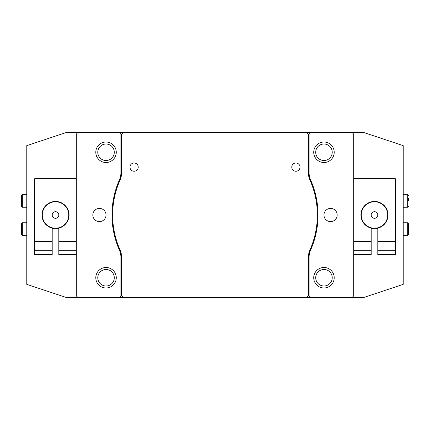 <?xml version="1.0" encoding="UTF-8"?>
<svg xmlns="http://www.w3.org/2000/svg" width="430" height="430" viewBox="0 0 430 430"><rect width="100%" height="100%" fill="white"/><g stroke="black" fill="none" stroke-linecap="round" stroke-linejoin="round"><path stroke-width="0.64" d="M52.207 250.754L52.207 254.625L34.706 254.625L34.706 250.754L52.207 250.754L52.207 228.131A13.54 13.54 0 0 1 55.513 201.46A13.54 13.54 0 0 1 58.813 228.131L58.813 241.418L76.314 241.418M58.813 241.418L58.813 250.754L76.314 250.754M58.813 250.754L58.813 254.625L76.314 254.625M34.706 250.754L34.706 241.418L52.207 241.418M76.314 181.981L34.706 181.981L34.706 178.676L76.314 178.676M34.706 241.418L34.706 181.981M375.363 211.818A3.3 3.3 0 0 0 371.305 214.124A3.3 3.3 0 0 0 373.616 218.182A3.3 3.3 0 0 0 377.674 215.876A3.3 3.3 0 0 0 375.363 211.818M370.993 227.739A13.206 13.206 0 0 1 361.754 211.506A13.206 13.206 0 0 1 377.986 202.261A13.206 13.206 0 0 1 387.226 218.494A13.206 13.206 0 0 1 370.993 227.739M57.039 217.929A3.3 3.3 0 0 0 58.437 213.474A3.3 3.3 0 0 0 53.981 212.071A3.3 3.3 0 0 0 52.584 216.526A3.3 3.3 0 0 0 57.039 217.929M49.396 203.293A13.206 13.206 0 0 1 67.22 208.889A13.206 13.206 0 0 1 61.624 226.707A13.206 13.206 0 0 1 43.801 221.111A13.206 13.206 0 0 1 49.396 203.293M92.826 215A6.606 6.606 0 0 0 99.427 221.606A6.606 6.606 0 0 0 106.033 215A6.606 6.606 0 0 0 99.427 208.394A6.606 6.606 0 0 0 92.826 215M323.967 215A6.606 6.606 0 0 0 330.573 221.606A6.606 6.606 0 0 0 337.174 215A6.606 6.606 0 0 0 330.573 208.394A6.606 6.606 0 0 0 323.967 215M116.267 152.263A10.234 10.234 0 0 1 106.033 162.497A10.234 10.234 0 0 1 95.799 152.263A10.234 10.234 0 0 1 106.033 142.024A10.234 10.234 0 0 1 116.267 152.263M97.777 152.263A8.256 8.256 0 0 0 106.033 160.514A8.256 8.256 0 0 0 114.289 152.263A8.256 8.256 0 0 0 106.033 144.007A8.256 8.256 0 0 0 97.777 152.263M116.267 277.737A10.234 10.234 0 0 1 106.033 287.976A10.234 10.234 0 0 1 95.799 277.737A10.234 10.234 0 0 1 106.033 267.503A10.234 10.234 0 0 1 116.267 277.737M97.777 277.737A8.256 8.256 0 0 0 106.033 285.993A8.256 8.256 0 0 0 114.289 277.737A8.256 8.256 0 0 0 106.033 269.486A8.256 8.256 0 0 0 97.777 277.737M334.201 152.263A10.234 10.234 0 0 1 323.967 162.497A10.234 10.234 0 0 1 313.733 152.263A10.234 10.234 0 0 1 323.967 142.024A10.234 10.234 0 0 1 334.201 152.263M315.711 152.263A8.256 8.256 0 0 0 323.967 160.514A8.256 8.256 0 0 0 332.223 152.263A8.256 8.256 0 0 0 323.967 144.007A8.256 8.256 0 0 0 315.711 152.263M334.201 277.737A10.234 10.234 0 0 1 323.967 287.976A10.234 10.234 0 0 1 313.733 277.737A10.234 10.234 0 0 1 323.967 267.503A10.234 10.234 0 0 1 334.201 277.737M315.711 277.737A8.256 8.256 0 0 0 323.967 285.993A8.256 8.256 0 0 0 332.223 277.737A8.256 8.256 0 0 0 323.967 269.486A8.256 8.256 0 0 0 315.711 277.737M52.207 228.47A13.867 13.867 0 0 0 58.813 228.47M371.187 228.47A13.867 13.867 0 0 0 377.793 228.47M352.036 297.549L310.761 297.549L309.111 295.899L309.111 256.925A16.512 16.512 0 0 1 310.535 250.206A86.516 86.516 0 0 0 310.535 179.794A16.512 16.512 0 0 1 309.111 173.075L309.111 134.101L310.761 132.451L363.592 132.451L403.216 145.657L403.216 284.343L363.592 297.549L352.036 297.549L353.686 295.899L353.686 134.101L352.036 132.451M77.964 297.549L119.239 297.549L120.889 295.899L120.889 256.925A16.512 16.512 0 0 0 119.465 250.206A86.516 86.516 0 0 1 119.465 179.794A16.512 16.512 0 0 0 120.889 173.075L120.889 134.101L119.239 132.451L77.964 132.451L76.314 134.101L76.314 295.899L77.964 297.549L66.408 297.549L26.784 284.343L26.784 145.657L66.408 132.451L77.964 132.451M119.239 132.451L310.761 132.451M310.761 297.549L119.239 297.549M353.686 254.625L371.187 254.625L371.187 228.131A13.54 13.54 0 0 1 374.487 201.46A13.54 13.54 0 0 1 377.793 228.131L377.793 254.625L395.294 254.625L395.294 250.754L377.793 250.754M371.187 250.754L353.686 250.754M371.187 241.418L353.686 241.418M353.686 178.676L395.294 178.676L395.294 241.418L377.793 241.418M395.294 181.981L353.686 181.981M395.294 241.418L395.294 250.754M362.022 220.284L362.382 220.284M386.597 220.284L386.952 220.284M362.022 209.716L362.382 209.716M386.597 209.716L386.952 209.716M67.978 209.716L67.617 209.716M43.403 209.716L43.048 209.716M67.978 220.284L67.617 220.284M43.403 220.284L43.048 220.284M291.771 167.119A4.128 4.128 0 0 0 295.899 171.248A4.128 4.128 0 0 0 300.027 167.119A4.128 4.128 0 0 0 295.899 162.992A4.128 4.128 0 0 0 291.771 167.119M129.973 167.119A4.128 4.128 0 0 0 134.101 171.248A4.128 4.128 0 0 0 138.229 167.119A4.128 4.128 0 0 0 134.101 162.992A4.128 4.128 0 0 0 129.973 167.119M317.362 215A85.855 85.855 0 0 1 309.933 249.938A17.173 17.173 0 0 0 308.45 256.925L308.45 295.571L306.794 297.221L123.206 297.221L121.55 295.571L121.55 256.925A17.173 17.173 0 0 0 120.067 249.938A85.855 85.855 0 0 1 120.067 180.062A17.173 17.173 0 0 0 121.55 173.075L121.55 134.429L123.206 132.779L306.794 132.779L308.45 134.429L308.45 173.075A17.173 17.173 0 0 0 309.933 180.062A85.855 85.855 0 0 1 317.362 215M21.5 205.793L21.5 196.139M21.5 203.498L21.5 201.084M26.784 222.761L22.328 222.761L22.328 235.307L21.5 234.484L21.5 224.331M21.5 229.05L21.5 226.562M408.5 224.207L408.5 233.861M408.5 198.483L408.5 200.95M26.784 194.693L22.328 194.693L22.328 207.238L21.5 206.416M403.216 235.307L407.672 235.307L407.672 222.761L408.5 223.584M403.216 207.238L407.672 207.238L407.672 194.693L408.5 195.516M26.784 207.238L22.328 207.238M22.328 194.693L21.5 195.516M26.784 235.307L22.328 235.307M22.328 222.761L21.5 223.584M403.216 222.761L407.672 222.761M407.672 235.307L408.5 234.484M403.216 194.693L407.672 194.693M407.672 207.238L408.5 206.416"/></g></svg>
